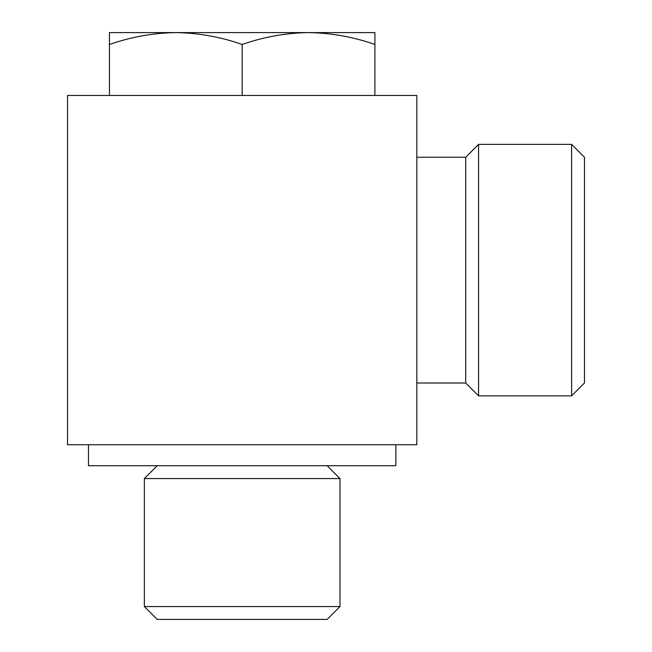 <?xml version="1.0" encoding="UTF-8"?>
<svg xmlns="http://www.w3.org/2000/svg" width="652" height="652" viewBox="0 0 652 652"><rect width="100%" height="100%" fill="white"/><g stroke="black" fill="none" stroke-linecap="round" stroke-linejoin="round"><path stroke-width="0.98" d="M144.369 606.547L157.222 619.4L327.117 619.4L339.969 606.547L339.969 478.568L144.369 478.568L144.369 606.547L339.969 606.547M157.222 465.715L144.369 478.568M88.485 444.754L88.485 465.715L395.854 465.715L395.854 444.754M67.531 444.754L67.531 95.469L416.815 95.469L416.815 444.754L67.531 444.754M416.815 157.222L465.715 157.222L465.715 383.001L478.568 395.854L571.617 395.854L571.617 144.369L584.469 157.222L584.469 383.001L571.617 395.854M465.715 157.222L478.568 144.369L478.568 395.854M478.568 144.369L571.617 144.369M109.446 44.458L109.446 32.6L175.804 32.6C153.253 32.942 131.125 36.895 109.446 44.458L109.446 95.469M242.169 44.458C220.498 36.887 198.379 32.934 175.804 32.6L308.535 32.6C285.975 32.942 263.856 36.895 242.169 44.458L242.169 95.469M374.9 44.458C353.229 36.887 331.11 32.934 308.535 32.6L374.9 32.6L374.9 95.469M327.117 465.715L339.969 478.568M416.815 383.001L465.715 383.001"/></g></svg>
